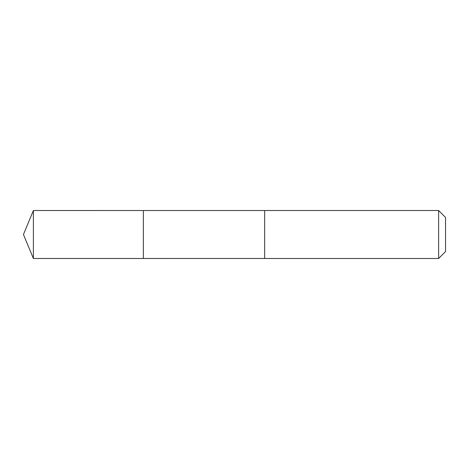 <?xml version="1.0" encoding="UTF-8"?>
<svg xmlns="http://www.w3.org/2000/svg" width="469" height="469" viewBox="0 0 469 469"><rect width="100%" height="100%" fill="white"/><g stroke="black" fill="none" stroke-linecap="round" stroke-linejoin="round"><path stroke-width="0.7" d="M143.362 258.478L143.362 210.522L33.381 210.517L33.381 258.483L143.362 258.478L143.362 210.522L264.651 210.522L264.651 258.478L33.381 258.483L23.45 234.5L33.381 258.483M264.651 246.225L264.651 258.483L438.626 258.483L438.626 210.517L264.651 210.517L264.651 246.225M438.626 210.517L445.55 217.44L445.55 251.56L438.626 258.483M23.45 234.5L33.381 210.517"/></g></svg>
